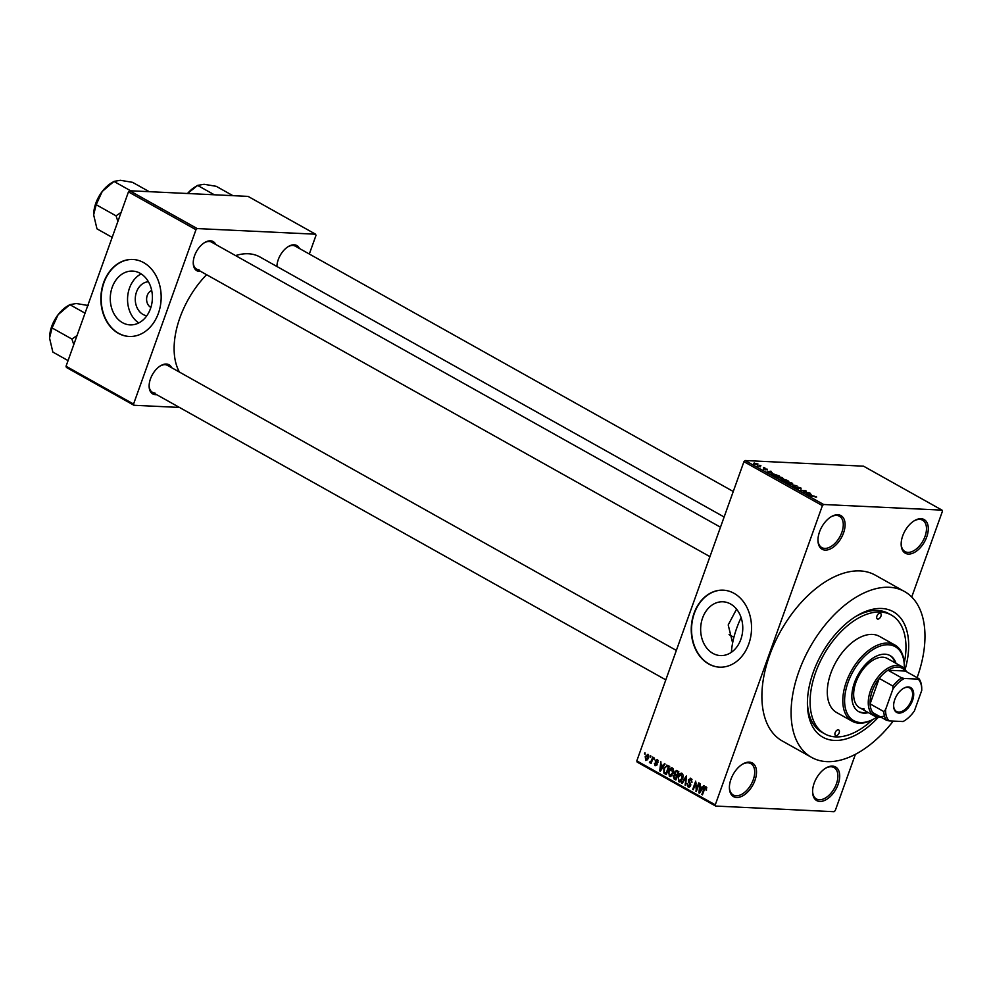 <?xml version="1.0" encoding="UTF-8"?>
<svg xmlns="http://www.w3.org/2000/svg" width="992" height="992" viewBox="0 0 992 992"><rect width="100%" height="100%" fill="white"/><g stroke="black" fill="none" stroke-linecap="round" stroke-linejoin="round"><path stroke-width="1.49" d="M749.282 762.141A19.27 11.185 -60.7 0 1 754.949 780.382A19.27 11.185 -60.7 0 1 736.622 797.481A19.27 11.185 -60.7 0 1 729.393 787.698A19.27 11.185 -60.7 0 1 742.586 764.125A19.27 11.185 -60.7 0 1 749.282 762.141M729.393 787.164A17.98 10.441 119.3 0 0 733.249 794.989A17.98 10.441 119.3 0 0 736.138 795.795A17.98 10.441 119.3 0 0 752.296 782.142A17.98 10.441 119.3 0 0 750.832 763.604A17.98 10.441 119.3 0 0 747.943 762.811A17.98 10.441 119.3 0 0 742.14 764.41M837.856 514.749A19.27 11.185 -60.7 0 1 843.522 533.002A19.27 11.185 -60.7 0 1 825.208 550.101A19.27 11.185 -60.7 0 1 817.966 540.305A19.27 11.185 -60.7 0 1 831.16 516.745A19.27 11.185 -60.7 0 1 837.856 514.749M817.966 539.772A17.98 10.441 119.3 0 0 821.822 547.609A17.98 10.441 119.3 0 0 824.712 548.402A17.98 10.441 119.3 0 0 840.869 534.762A17.98 10.441 119.3 0 0 839.406 516.224A17.98 10.441 119.3 0 0 836.516 515.418A17.98 10.441 119.3 0 0 830.713 517.018M921.047 518.717A19.27 11.185 -60.7 0 1 926.726 536.957A19.27 11.185 -60.7 0 1 908.399 554.057A19.27 11.185 -60.7 0 1 901.158 544.273A19.27 11.185 -60.7 0 1 914.364 520.701A19.27 11.185 -60.7 0 1 921.047 518.717M901.158 543.74A17.98 10.441 119.3 0 0 905.014 551.564A17.98 10.441 119.3 0 0 907.903 552.37A17.98 10.441 119.3 0 0 924.073 538.73A17.98 10.441 119.3 0 0 922.597 520.192A17.98 10.441 119.3 0 0 919.72 519.386A17.98 10.441 119.3 0 0 913.905 520.986M832.474 766.109A19.27 11.185 -60.7 0 1 838.141 784.35A19.27 11.185 -60.7 0 1 819.814 801.449A19.27 11.185 -60.7 0 1 812.584 791.653A19.27 11.185 -60.7 0 1 825.778 768.093A19.27 11.185 -60.7 0 1 832.474 766.109M812.584 791.12A17.98 10.441 119.3 0 0 816.441 798.957A17.98 10.441 119.3 0 0 819.33 799.75A17.98 10.441 119.3 0 0 835.487 786.11A17.98 10.441 119.3 0 0 834.024 767.572A17.98 10.441 119.3 0 0 831.135 766.766A17.98 10.441 119.3 0 0 825.332 768.366M736.572 609.15L728.202 624.935L732.629 642.952M730.558 603.992A26.933 21.055 -87.3 0 0 722.994 601.784A26.933 21.055 -87.3 0 0 701.282 622.716A26.933 21.055 -87.3 0 0 712.876 653.368A26.933 21.055 -87.3 0 0 720.428 655.576A26.933 21.055 -87.3 0 0 742.14 634.644A26.933 21.055 -87.3 0 0 730.558 603.992M734.043 593.328A38.539 30.132 -87.3 0 0 723.23 590.166A38.539 30.132 -87.3 0 0 692.156 620.136A38.539 30.132 -87.3 0 0 708.734 664.008A38.539 30.132 -87.3 0 0 719.56 667.157A38.539 30.132 -87.3 0 0 750.634 637.199A38.539 30.132 -87.3 0 0 734.043 593.328M723.391 590.178A38.539 30.132 -87.3 0 0 692.453 620.248A38.539 30.132 -87.3 0 0 709.057 664.02A38.539 30.132 -87.3 0 0 719.721 667.17M156.6 394.63A16.703 9.697 -60.7 0 1 155.384 394.667A16.703 9.697 -60.7 0 1 149.122 386.186A16.703 9.697 -60.7 0 1 160.555 365.763A16.703 9.697 -60.7 0 1 166.358 364.039A16.703 9.697 -60.7 0 1 171.666 367.734M676.358 650.43L167.499 365.391A15.413 8.953 119.3 0 0 165.019 364.709A15.413 8.953 119.3 0 0 160.109 366.048M200.719 271.411A16.703 9.697 -60.7 0 1 199.516 271.448A16.703 9.697 -60.7 0 1 193.242 262.967A16.703 9.697 -60.7 0 1 204.674 242.544A16.703 9.697 -60.7 0 1 210.478 240.82A16.703 9.697 -60.7 0 1 215.785 244.503M720.477 527.198L211.618 242.172A15.413 8.953 119.3 0 0 209.138 241.49A15.413 8.953 119.3 0 0 204.228 242.829M276.917 266.426A15.413 8.953 119.3 0 0 276.917 266.488A16.703 9.697 -60.7 0 1 288.35 246.524A16.703 9.697 -60.7 0 1 294.153 244.813A16.703 9.697 -60.7 0 1 299.46 248.496M733.262 491.486L295.294 246.165A15.413 8.953 119.3 0 0 292.814 245.47A15.413 8.953 119.3 0 0 287.903 246.81M878.379 717.204A71.945 41.776 -60.7 0 1 834.421 740.429A71.945 41.776 -60.7 0 1 807.401 703.886A71.945 41.776 -60.7 0 1 856.679 615.908A71.945 41.776 -60.7 0 1 881.652 608.48A71.945 41.776 -60.7 0 1 905.113 669.476M904.22 663.14A68.088 39.544 119.3 0 0 891.312 615.052L888.572 613.515A68.088 39.544 119.3 0 0 877.66 610.489A68.088 39.544 119.3 0 0 855.327 616.739M917.104 677.648A95.071 55.205 119.3 0 0 904.493 591.517A95.071 55.205 119.3 0 0 889.254 587.276A95.071 55.205 119.3 0 0 803.818 659.407A95.071 55.205 119.3 0 0 811.58 757.392A95.071 55.205 119.3 0 0 826.82 761.633A95.071 55.205 119.3 0 0 893.234 721.085M904.493 591.517L875.291 575.162A95.071 55.205 119.3 0 0 860.052 570.921A95.071 55.205 119.3 0 0 774.616 643.052A95.071 55.205 119.3 0 0 782.378 741.036L811.58 757.392M724.135 516.993L259.929 256.978A71.945 41.776 119.3 0 0 248.397 253.766A71.945 41.776 119.3 0 0 235.575 255.589M206.596 274.71A71.945 41.776 119.3 0 0 179.465 372.099M146.828 315.754A17.062 13.342 92.7 0 1 143.009 314.452A17.062 13.342 92.7 0 1 135.557 295.641A17.062 13.342 92.7 0 1 148.44 281.765M151.702 290.47A8.99 7.031 -87.3 0 0 146.618 298.567A8.99 7.031 -87.3 0 0 150.685 307.297A8.99 7.031 -87.3 0 0 150.896 307.408M140.17 273.296A26.933 21.055 -87.3 0 0 132.618 271.089A26.933 21.055 -87.3 0 0 110.906 292.02A26.933 21.055 -87.3 0 0 122.487 322.673A26.933 21.055 -87.3 0 0 130.051 324.88A26.933 21.055 -87.3 0 0 151.764 303.949A26.933 21.055 -87.3 0 0 140.17 273.296M141.137 273.879A26.933 21.055 -87.3 0 0 127.584 297.811A26.933 21.055 -87.3 0 0 138.806 322.921M143.666 262.632A38.539 30.132 -87.3 0 0 132.854 259.47A38.539 30.132 -87.3 0 0 101.767 289.441A38.539 30.132 -87.3 0 0 118.358 333.312A38.539 30.132 -87.3 0 0 129.183 336.462A38.539 30.132 -87.3 0 0 160.258 306.503A38.539 30.132 -87.3 0 0 143.666 262.632M133.002 259.482A38.539 30.132 -87.3 0 0 102.077 289.552A38.539 30.132 -87.3 0 0 118.68 333.324A38.539 30.132 -87.3 0 0 129.344 336.474M649.958 756.958L650.38 755.78L650.963 756.102L650.541 757.28L649.958 756.958L650.653 756.983M651.595 760.182L652.711 757.07L653.294 757.404L651.136 763.394L650.901 762.116L649.834 762.786L649.388 762.166L652.277 760.219M651.583 762.154L650.194 762.811M650.244 761.744L651.856 761.385M653.939 759.178L654.36 758L654.522 759.512L653.939 759.178L654.633 759.215M655.204 760.678L657.299 759.525L658.031 762.24L656.952 760.356L655.836 760.852L657.026 764.77L655.104 765.75L654.373 763.282L655.39 764.882L656.394 764.572L655.204 760.678L655.898 760.703M658.056 760.405L655.836 760.852M655.39 764.882L657.076 764.596M663.078 765.836L664.454 763.654L665.062 764.001L660.35 771.255L659.742 770.908L660.833 761.633L661.069 764.72L663.846 765.874M672.402 767.982L673.605 770.214L673.171 773.351L669.377 776.438L668.658 770.945L670.294 768.304L672.402 767.982L671.671 767.758M670.108 776.662L670.865 776.513M681.95 773.326L683.153 775.546L682.707 778.695L678.912 781.783L678.193 776.29L679.83 773.648L681.95 773.326L681.206 773.103M679.644 782.006L680.4 781.857M706.155 786.892L706.49 790.165L705.783 787.834L704.94 788.107L702.435 794.828L701.852 794.505L703.849 788.9L705.659 786.73M706.85 787.884L704.94 788.107M636.802 760.889L715.269 804.847L715.654 806.062L637.174 762.104L636.802 760.889L743.938 461.677L745.153 460.536L863.548 466.178L942.028 510.136L823.633 504.494L822.405 505.635L743.938 461.677M715.269 804.847L822.405 505.635M702.224 787.772L703.613 785.59L704.221 785.924L699.496 793.191L698.889 792.844L699.992 783.556L700.216 786.644L703.006 787.809M696.384 789.458L698.752 782.862L699.323 783.184L696.372 791.43L695.677 783.11L693.309 789.719L692.726 789.396L695.677 781.15L696.384 789.458L697.066 789.496M691.994 779.427L688.981 780.109L690.593 785.614L688.126 786.941L687.258 783.506L688.46 785.974L690.134 784.312L688.572 782.266L688.386 779.799L691.052 778.422L691.982 782.291L690.085 779.179L691.908 779.266M690.246 778.174L691.052 778.422M688.845 787.164L689.527 787.016M688.46 785.974L690.32 786.21M681.578 783.147L686.352 775.93L685.695 785.453L685.088 785.118L686.328 777.071L682.186 783.494L681.578 783.147L682.384 783.184M674.399 772.136L677.04 770.71L678.838 771.714L675.887 779.96L674.076 778.943L673.221 775.98L674.473 774.603L674.399 772.136L675.106 772.173M676.16 770.412L677.04 770.71M663.908 768.354L667.591 765.415L669.302 766.37L666.351 774.616L663.859 773.041L663.908 768.354L664.603 768.391M666.686 765.117L667.591 765.415M645.222 756.561L647.974 754.292L648.483 758.31L645.755 760.504L645.222 756.561L645.916 756.586M644.49 753.883L644.912 752.705L645.073 754.205L644.49 753.883L645.172 753.92M715.654 806.062L834.036 811.704L835.264 810.563L855.402 754.329M911.722 597.023L942.4 511.351L942.028 510.136M759.525 465.298L760.901 465.67L759.525 465.298M760.529 466.538L757.466 465.756L760.43 466.835M763.505 467.53L764.882 467.889L763.505 467.53M764.373 468.844L767.275 469.191L767.374 469.923L764.609 469.018M765.117 469.749L765.365 469.055L765.551 469.799M763.555 468.633L763.555 469.253M772.222 472.862L767.027 471.969L770.772 471.188L771.379 471.535L770.214 471.733L772.148 473.072M776.624 477.375L777.269 476.259L782.378 477.66L783.159 478.553L781.82 478.776L775.794 476.544M782.254 478.008L783.159 478.553M786.172 482.72L786.805 481.604L791.914 483.005L792.707 483.885L791.356 484.121L785.329 481.889M791.79 483.352L792.707 483.885M815.895 497.19L816.131 496.558L816.639 497.054L815.635 497.178L814.395 496.149L809.137 495.554L816.639 497.054M745.153 460.536L823.633 504.494M811.369 494.797L806.186 493.892L809.931 493.123L810.538 493.47L809.36 493.669L811.295 495.008M804.202 492.218L809.261 492.751L803.669 492.491L803.049 492.144L805.082 490.978L800.011 490.445L805.616 490.705L806.236 491.052L804.09 492.503M797.37 487.63L797.593 487.01L801.028 488.101L801.052 489.093L798.188 487.332L798.572 488.882L795.386 487.89L795.311 486.985L798.399 488.486L797.593 487.01L797.134 487.444M800.891 488.461L801.052 489.093M800.408 488.758L800.321 488.039M798.188 487.332L798.572 488.882M795.386 487.89L795.311 486.985L795.063 487.692M795.968 487.32L795.931 488.163M788.876 484.195L796.861 485.807L792.98 486.502L795.956 485.634L788.876 484.195M783.308 479.905L783.568 479.198L786.978 480.264L788.776 481.281L783.172 481.008L781.175 479.173L783.568 479.198L782.924 479.744M771.193 474.25L772.508 473.618L779.228 475.937L773.636 475.664L770.97 473.866M754.044 463.338L757.95 463.971L757.454 464.777L753.734 463.772L754.18 462.966L753.734 463.772M757.652 464.789L757.95 463.971L757.454 464.777M309.318 254.026L315.977 235.426L315.605 234.211L248.074 196.391L129.692 190.749L197.21 228.569L315.605 234.211M133.56 404.054L133.945 405.269L66.414 367.449L66.042 366.234L133.56 404.054L195.982 229.71L128.464 191.89L129.692 190.749M66.042 366.234L128.464 191.89M133.945 405.269L179.465 407.439M197.21 228.569L195.982 229.71M149.122 385.652A15.413 8.953 119.3 0 0 152.433 392.299A15.413 8.953 119.3 0 0 154.901 392.981M193.242 262.434A15.413 8.953 119.3 0 0 196.552 269.08A15.413 8.953 119.3 0 0 199.02 269.762M807.401 702.299A68.088 39.544 119.3 0 0 822.021 732.332L824.761 733.857A68.088 39.544 119.3 0 0 835.686 736.895A68.088 39.544 119.3 0 0 872.514 719.746M808.356 494.276L810.526 494.648L808.902 493.743L807.029 494.066L808.269 494.487M804.76 491.896L805.082 490.978M805.293 491.598L805.616 490.705M786.358 482.013L790.785 483.798L791.269 482.968L787.375 481.938L786.358 482.013L786.73 483.005M790.686 484.071L791.269 482.968M783.246 480.711L784.92 480.798L781.857 479.496L783.147 480.996M781.857 479.496L782.142 480.426M785.577 480.822L787.536 480.922L784.151 479.52L785.466 481.12M784.325 480.463L784.151 479.52M776.81 476.668L781.25 478.454L781.721 477.623L777.827 476.594L776.81 476.668L777.182 477.66M781.15 478.727L781.721 477.623M773.71 475.366L778.001 475.577L773.078 473.94L771.962 474.337L773.611 475.652M771.85 474.66L773.078 473.94M769.197 472.341L771.367 472.725L769.755 471.82L767.87 472.142L769.122 472.564M754.8 463.289L754.329 463.81L756.871 464.454L757.355 463.934L754.8 463.289L754.242 464.033M756.772 464.715L757.355 463.934M706.552 789.979L705.87 789.942M702.534 794.53L701.852 794.505M699.695 792.881L698.889 792.844M700.29 790.723L701.691 788.628L700.067 787.722L699.459 792.137L701.084 790.76M702.448 788.665L701.691 788.628M700.166 792.162L699.459 792.137M702.968 787.859L700.067 787.722M696.483 791.12L695.752 791.083M696.322 783.134L695.677 783.11M693.408 789.421L692.726 789.396M692.044 782.105L691.362 782.068M690.692 785.292L690.023 785.255M690.792 784.35L690.134 784.312M689.713 782.316L688.572 782.266M689.093 779.836L688.386 779.799M685.732 785.143L685.088 785.118M678.888 776.327L678.193 776.29M682.496 773.785L679.83 773.648M682.856 774.355L681.603 774.293L678.764 776.637L678.342 778.646L679.247 780.816L681.442 781.064M679.247 780.816L682.136 778.36L681.058 774.132L682.781 774.206M682.818 778.398L682.136 778.36M676.209 779.055L674.076 778.943M673.915 776.017L673.221 775.98M676.42 776.128L677.672 774.752M675.85 774.665L674.473 774.603M675.651 778.67L676.532 776.203L674.808 775.335L673.853 776.166L674.634 778.1L676.333 778.708M677.214 776.24L676.532 776.203M677.499 775.459L674.808 775.335L673.853 776.166M676.879 775.248L677.908 772.346L676.048 771.429L674.982 772.458L675.726 774.603L677.561 775.273M678.602 772.384L677.908 772.346M678.54 771.553L676.048 771.429M678.826 771.764L676.68 771.664M669.352 770.982L668.658 770.945M672.96 768.44L670.294 768.304M673.308 769.011L672.068 768.949L669.228 771.292L668.806 773.301L669.712 775.471L671.906 775.719M669.712 775.471L672.588 773.016L671.522 768.788L673.246 768.862M673.27 773.053L672.588 773.016M665.756 773.128L663.859 773.041M666.798 773.363L666.116 773.326L668.372 767.002L666.512 766.146L669.712 766.295M669.054 767.039L668.372 767.002M669.24 766.518L665.434 766.804L664.479 768.688L664.318 772.123L666.116 773.326M660.548 770.958L659.742 770.908M661.131 768.788L662.532 766.692L660.92 765.787L660.312 770.201L661.924 768.825M663.288 766.729L662.532 766.692M661.007 770.238L660.312 770.201M663.809 765.923L660.92 765.787M658.068 762.054L657.411 762.03M657.175 764.001L656.394 763.964M651.248 763.108L650.566 763.071M650.814 762.228L649.388 762.166M651.707 761.806L650.616 761.757M648.706 755.197L645.829 756.822L646.077 759.661L647.739 759.81M646.077 759.661L647.9 757.987L647.354 755.061L648.681 755.123M648.582 758.024L647.9 757.987M879.966 613.192A3.212 1.86 119.3 0 0 877.089 615.635A3.212 1.86 119.3 0 0 877.35 618.946A3.212 1.86 119.3 0 0 877.858 619.082A3.212 1.86 119.3 0 0 880.747 616.652A3.212 1.86 119.3 0 0 880.487 613.341A3.212 1.86 119.3 0 0 879.966 613.192M838.215 729.827A3.212 1.86 119.3 0 0 835.326 732.257A3.212 1.86 119.3 0 0 835.586 735.568A3.212 1.86 119.3 0 0 836.107 735.717A3.212 1.86 119.3 0 0 838.984 733.274A3.212 1.86 119.3 0 0 838.724 729.963A3.212 1.86 119.3 0 0 838.215 729.827M895.999 663.326A32.116 18.65 119.3 0 0 890.159 655.638A32.116 18.65 119.3 0 0 885 654.199A32.116 18.65 119.3 0 0 856.146 678.578A32.116 18.65 119.3 0 0 858.762 711.673A32.116 18.65 119.3 0 0 863.92 713.112A32.116 18.65 119.3 0 0 868.372 712.64M858.316 711.413A32.116 18.65 119.3 0 0 863.003 712.591A32.116 18.65 119.3 0 0 867.467 712.132M904.27 668.459A42.396 24.614 119.3 0 0 904.307 666.314A42.396 24.614 119.3 0 0 888.386 644.775A42.396 24.614 119.3 0 0 848.061 682.397A42.396 24.614 119.3 0 0 860.548 722.536A42.396 24.614 119.3 0 0 875.266 718.158A42.396 24.614 119.3 0 0 877.077 717.005M875.266 718.158L874.374 718.692A43.685 25.37 -60.7 0 1 859.208 723.193A43.685 25.37 -60.7 0 1 852.202 721.258A43.685 25.37 -60.7 0 1 848.644 676.234A43.685 25.37 -60.7 0 1 887.89 643.089A43.685 25.37 -60.7 0 1 894.896 645.036A43.685 25.37 -60.7 0 1 904.295 665.272L904.307 666.314M894.896 645.036L879.383 636.343A43.685 25.37 119.3 0 0 872.377 634.409A43.685 25.37 119.3 0 0 833.131 667.542A43.685 25.37 119.3 0 0 836.69 712.566L852.202 721.258M891.312 615.052A68.088 39.544 119.3 0 0 880.388 612.014A68.088 39.544 119.3 0 0 819.206 663.673A68.088 39.544 119.3 0 0 824.761 733.857M864.268 709.057A28.26 16.418 -60.7 0 1 859.742 707.804A28.26 16.418 -60.7 0 1 857.435 678.664A28.26 16.418 -60.7 0 1 882.83 657.225A28.26 16.418 -60.7 0 1 887.356 658.49L901.964 666.661A28.26 16.418 -60.7 0 1 906.415 671.658M741.123 617.607A68.088 39.544 119.3 0 0 731.364 652.302M895.094 662.817A32.116 18.65 119.3 0 0 889.7 655.39M58.106 314.7A25.854 15.016 119.3 0 0 51.696 326.455A25.854 15.016 119.3 0 0 49.6 337.801L52.055 327.93L58.106 314.7L69.936 304.594L67.307 306.181A25.854 15.016 -60.7 0 0 58.106 314.7M85.039 313.174L69.837 304.656L76.285 303.515L88.424 305.548M77.016 335.569L71.92 339.053L52.055 327.93M71.92 339.053L73.78 344.621M68.051 360.592L52.861 352.086L49.612 338.408M912.541 700.439A14.26 8.283 -60.7 0 1 901.294 712.789A14.26 8.283 -60.7 0 1 893.618 705.845A14.26 8.283 -60.7 0 1 894.784 699.583A14.26 8.283 -60.7 0 1 903.39 688.411A14.26 8.283 -60.7 0 1 912.541 700.439M893.618 705.523A13.491 7.837 119.3 0 0 896.52 711.475A13.491 7.837 119.3 0 0 911.512 700.104A13.491 7.837 119.3 0 0 909.701 687.94A13.491 7.837 119.3 0 0 903.117 688.572M880.921 717.166A28.26 16.418 -60.7 0 1 874.336 715.976A28.26 16.418 -60.7 0 1 870.554 690.482A28.26 16.418 -60.7 0 1 901.964 666.661M903.811 721.122L903.042 721.544A25.693 14.917 119.3 0 0 904.146 720.924A25.693 14.917 119.3 0 0 914.388 710.966L921.742 690.432A25.693 14.917 119.3 0 0 921.742 689.502A25.693 14.917 119.3 0 0 918.232 679.136L904.282 678.478A25.693 14.917 119.3 0 0 892.936 689.056L892.912 686.067A26.982 15.661 -60.7 0 1 901.691 677.883L888.001 670.22L905.312 671.038A26.982 15.661 119.3 0 0 888.001 670.22A26.982 15.661 119.3 0 0 879.222 678.404A26.982 15.661 119.3 0 0 872.266 691.027A26.982 15.661 119.3 0 0 870.096 703.886A26.982 15.661 119.3 0 0 872.811 712.628A26.982 15.661 119.3 0 0 884.492 716.038M892.912 686.067L879.222 678.404L870.096 703.886L883.785 711.562L885.583 709.59A25.693 14.917 119.3 0 0 889.092 720.886L903.042 721.544M918.232 679.136L918.989 678.714A26.982 15.661 -60.7 0 1 921.704 687.444L921.742 689.316M905.312 671.038L918.989 678.714M901.691 677.883L904.282 678.478M892.936 689.056L885.583 709.59M889.092 720.886L886.501 720.291A26.982 15.661 -60.7 0 1 883.785 711.562M872.811 712.628L886.501 720.291M121.136 212.35L116.039 215.834L117.899 221.402M149.234 191.679L132.544 182.33L120.404 180.296L114.068 181.375L111.426 182.962A25.854 15.016 119.3 0 0 102.226 191.481L113.956 181.437L130.646 190.786M96.174 204.712L102.226 191.481A25.854 15.016 119.3 0 0 93.719 214.582L96.174 204.712L116.039 215.834M112.17 237.373L96.98 228.854L93.732 215.19M232.909 195.66L216.219 186.31L204.079 184.276L197.73 185.368L195.102 186.942A25.854 15.016 119.3 0 0 187.5 193.502M214.322 194.779L197.631 185.43L187.538 193.502M798.3 488.858L798.572 488.101M704.543 788.938L703.849 788.9M690.494 783.308L689.415 783.258M677.412 775.694L675.44 775.595M666.636 773.797L664.714 773.698M657.064 763.307L655.848 763.257M705.535 787.76L706.837 787.822M674.771 775.335L677.97 775.484M656.568 760.232L658.006 760.306M655.824 765.018L656.89 765.068M650.417 761.794L651.694 761.856M56.594 316.795L53.06 323.119M665.818 679.867L152.433 392.299M196.552 269.08L709.937 556.636M874.336 715.976L859.742 707.804M733.894 637.31L729.07 634.607M97.179 199.888L100.713 193.576"/></g></svg>
